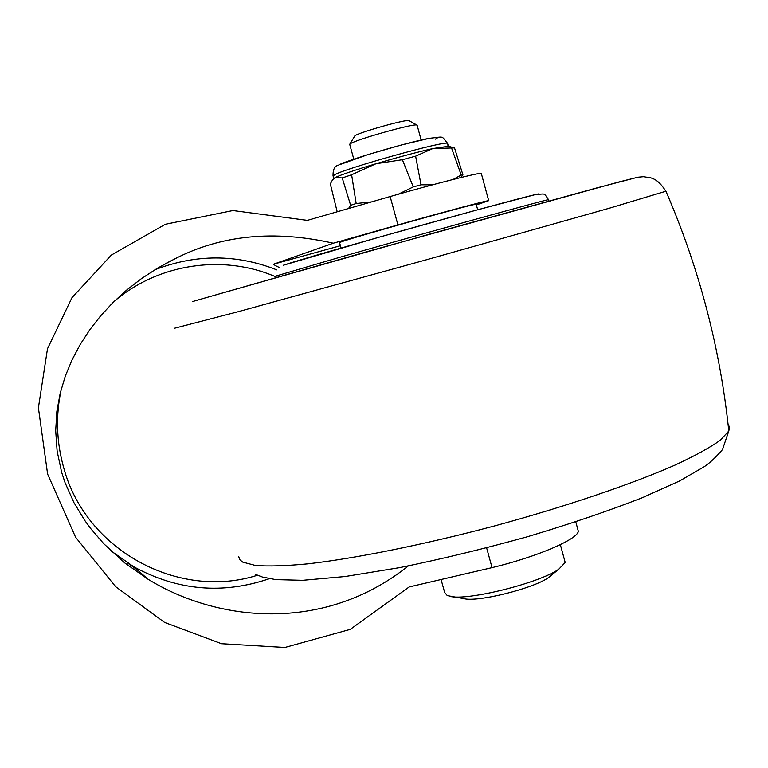 <?xml version="1.0" encoding="UTF-8"?>
<svg xmlns="http://www.w3.org/2000/svg" width="768" height="768" viewBox="0 0 768 768"><rect width="100%" height="100%" fill="white"/><g stroke="black" fill="none" stroke-linecap="round" stroke-linejoin="round"><path stroke-width="1.15" d="M453.12 179.462L461.213 174.998L451.546 147.994L432.816 148.56L415.622 156.163L421.027 184.8L432.442 184.858M451.68 147.178L454.502 147.84L462.902 174.797L460.685 177.581M462.902 174.797L461.213 174.998M348.566 208.474L350.64 205.286L342.221 177.936L335.232 177.552L332.438 180.058L330.307 183.898L337.008 211.094L338.045 211.498M577.68 528.864L578.304 531.168C578.064 539.174 536.746 556.963 492.048 567.629L409.19 586.944L350.266 629.366L284.909 647.453L221.539 643.699L164.602 622.426L115.651 586.694L75.562 537.178L47.606 474.067L38.4 407.808L47.491 348.749L71.981 297.667L111.37 255.062L165.36 224.266L232.915 210.547L307.344 220.368L390.144 196.56L397.93 224.918L333.293 243.216C274.051 229.843 221.299 235.027 175.027 258.758L157.546 268.157L141.36 278.688L126.432 290.256L112.8 302.746L100.579 315.946L89.731 329.846L80.208 344.477L72.019 359.942L65.299 376.166L60.182 393.274L56.861 411.456L55.69 430.723L57.139 451.21L61.642 472.291L65.059 482.688L73.93 502.598L84.816 520.512L90.854 528.749L103.728 543.696L124.934 563.069L147.946 579.168C216.874 621.629 323.616 633.6 408.317 565.92M492.048 567.629L486.634 547.891M390.144 196.56C434.899 183.744 478.646 172.646 481.277 173.338L481.392 173.75M398.198 194.275L413.27 186.912L402.374 159.706L375.917 163.766L351.619 174.768L356.17 203.52L371.395 201.926M409.296 120.806L408.854 120.547C405.264 119.434 360.374 132.038 354.95 135.696L349.843 144.096M553.498 572.285L548.4 577.67C532.8 588.71 477.264 602.4 463.795 598.608L447.283 595.594L444.643 592.445L441.13 579.734M397.93 224.918C442.675 212.266 486.24 200.65 488.688 200.669L476.381 204.941M454.502 147.84L451.546 147.994M421.027 184.8L413.27 186.912M415.622 156.163L402.374 159.706M356.17 203.52L350.64 205.286M351.619 174.768L342.221 177.936M448.56 146.266L432.816 148.56C416.822 152.227 397.862 157.296 375.917 163.766C354.547 170.179 340.992 174.768 335.232 177.552L333.677 178.646M333.293 243.216L273.744 264.134C273.638 264.643 275.386 265.709 278.995 267.322M417.178 125.443L416.726 125.002C412.502 123.706 357.168 139.248 350.621 143.568L349.642 144.47M564.701 560.64L565.2 562.483L558.787 569.203C538.896 583.296 466.541 601.152 449.626 596.275M476.227 204.384L476.179 204.211C474.269 203.53 354.403 236.986 341.29 241.862L339.571 242.688L341.059 248.054M127.891 563.213L137.347 569.914M435.35 139.152L437.328 137.933L436.838 137.395L428.525 138.49L401.29 145.018L367.91 154.618L340.138 164.506M61.382 388.618C55.546 415.334 56.352 441.811 63.792 468.048C85.91 550.541 178.925 600.336 257.434 575.251M276.605 277.19C224.218 253.978 158.822 263.136 114.058 301.498M340.416 245.722L273.744 264.134M110.784 550.742L133.68 566.717C177.504 590.602 222.739 594.586 269.395 578.678M276.864 269.904C236.602 254.026 195.955 253.978 154.906 269.75M447.686 143.779L447.552 143.299C445.258 140.467 345.341 168.307 334.474 174.816L333.149 176.218L333.773 178.493M538.742 193.91C535.949 193.968 483.984 207.84 419.501 225.85C355.056 243.83 295.555 261.082 284.179 264.989M637.459 177.312L596.362 188.045L431.674 233.549L193.978 301.123M548.544 199.814L548.506 199.651C545.875 199.709 422.333 233.779 339.84 257.27L276.269 275.962M665.914 191.232L609.542 208.157L424.963 260.179L238.109 311.722L174.298 328.301M728.064 424.195L729.571 427.286L728.794 431.03L720.259 440.266C709.978 447.581 694.8 455.904 674.726 465.216C630.835 484.474 564.797 506.861 494.314 525.994C423.725 544.723 355.718 558.365 308.045 563.827C285.936 565.91 268.416 566.458 255.485 565.469L242.678 562.099L239.702 559.603L238.742 556.598M575.789 521.885L578.304 531.168M481.277 173.338L488.688 200.669M447.523 145.958L453.821 147.802M147.946 579.168L133.68 566.717L110.736 550.704M175.027 258.768L165.485 263.654M416.726 125.002L408.854 120.547M353.789 159.158L349.786 144.614M421.162 140.045L417.082 125.088M448.301 146.035L447.552 143.299C440.688 135.312 445.142 136.714 428.966 138.365C406.33 142.598 344.534 160.963 338.573 165.11M333.024 175.776C332.947 169.45 334.694 165.946 338.246 165.283M565.2 562.483L560.342 544.646M558.787 569.203L548.4 577.67M477.686 209.77L476.179 204.211M548.87 201.034L548.506 199.651C543.408 192.432 545.981 193.997 535.507 194.554L474.605 210.614L378.96 237.245L283.536 265.19M255.504 574.387L262.445 577.037L275.818 579.619L302.688 580.31L345.091 576.528L399.629 567.629C440.611 559.286 482.947 549.062 526.627 536.966C569.328 524.218 607.776 511.181 641.99 497.856L679.498 481.008L704.131 466.762C709.373 463.363 715.478 457.67 722.438 449.674L728.794 431.03C720.24 348.394 699.331 268.55 666.038 191.51C658.714 180.115 653.875 178.925 650.573 177.773L643.363 176.707L638.016 177.206L618.384 182.112L368.726 251.174L192.566 301.555"/></g></svg>
